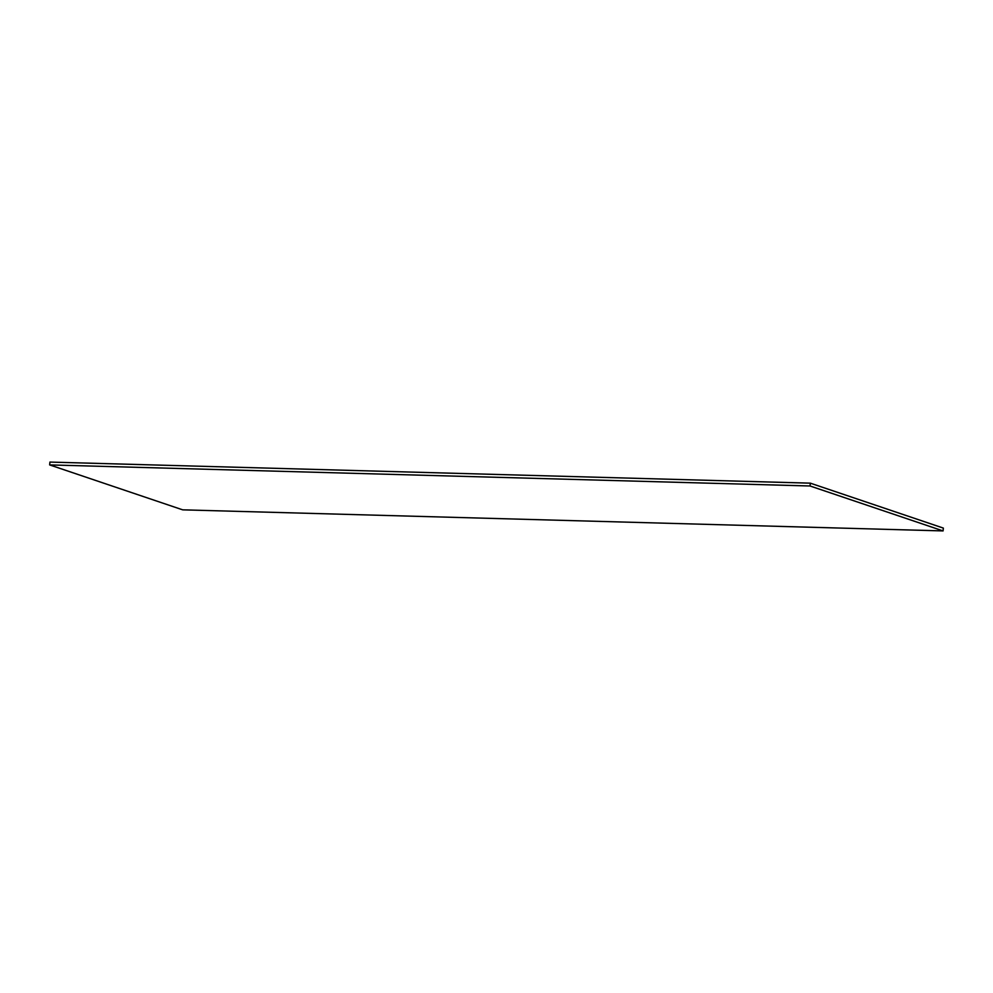 <?xml version="1.0" encoding="UTF-8"?>
<svg xmlns="http://www.w3.org/2000/svg" width="993" height="993" viewBox="0 0 993 993"><rect width="100%" height="100%" fill="white"/><g stroke="black" fill="none" stroke-linecap="round" stroke-linejoin="round"><path stroke-width="1.49" d="M810.313 483.157L49.923 462.08L49.65 464.91L182.687 509.843L943.077 530.92L810.04 485.987L810.313 483.157L943.35 528.09L943.077 530.92M49.65 464.91L810.04 485.987"/></g></svg>
